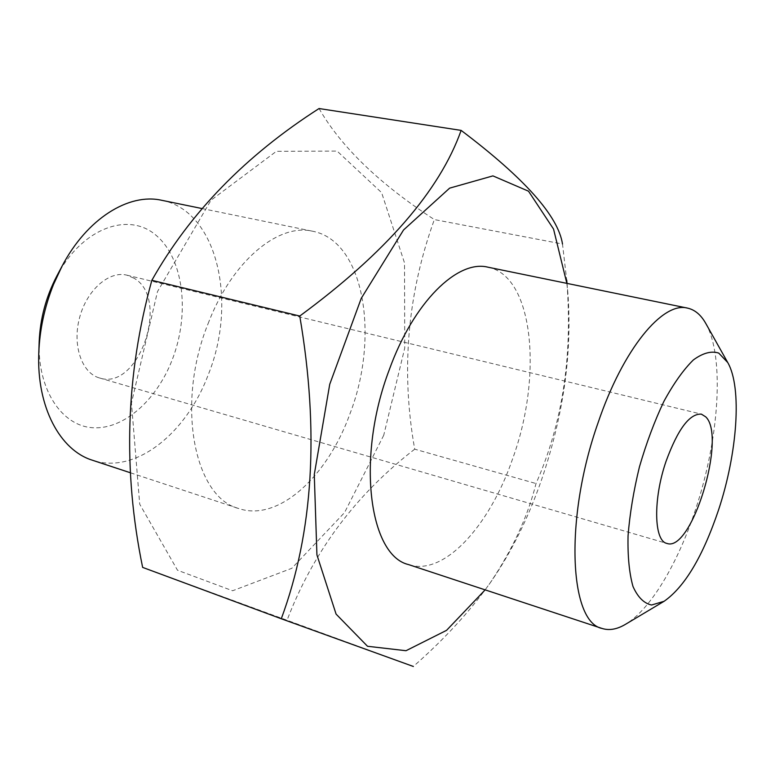 <?xml version="1.0" encoding="UTF-8"?>
<svg xmlns="http://www.w3.org/2000/svg" width="775" height="775" viewBox="0 0 775 775"><rect width="100%" height="100%" fill="white"/><g stroke="black" fill="none" stroke-linecap="round" stroke-linejoin="round"><path stroke-width="0.58" stroke-dasharray="3.88 2.91" d="M142.639 567.397L413.337 666.461C443.91 639.695 469.437 611.969 489.916 583.275C512.527 549.601 527.891 516.363 536.019 483.542C562.669 423.034 572.899 355.221 566.699 280.114L562.495 244.009L434.349 219.577C407.311 294.461 400.762 370.993 414.702 449.171L536.019 483.542M319.048 108.539C341.203 147.027 379.643 184.043 434.349 219.577M414.702 449.171C355.938 494.479 313.449 551.364 287.215 619.797M383.741 435.23L344.555 512.575L291.797 568.317L232.616 590.753L177.504 570.235L139.713 504.186L131.45 403.039L157.499 291.574L210.994 200.241L276.375 151.309L337.106 151.086L381.629 192.665L404.521 262.948L404.734 348.062L383.741 435.23M134.027 278.215L126.838 275.154C109.13 270.543 86.839 289.966 79.593 317.605C72.114 345.175 81.782 373.124 99.442 377.938C138.773 391.491 170.597 298.733 134.027 278.215M56.74 276.191C82.266 227.821 128.708 211.333 156.182 235.397C183.995 258.927 190.069 314.272 172.098 360.075C156.434 400.404 123.671 429.728 92.758 427.722C61.893 425.969 37.51 389.941 39.157 342.143M161.713 200.289C217.513 210.858 237.702 302.415 208.291 374.616C186.407 433.448 135.267 474.862 92.409 460.224M208.078 323.688C231.803 261.088 278.448 222.861 312.683 231.241C364.473 241.054 379.789 336.873 349.961 413.782C327.573 476.392 278.545 522.127 238.758 508.536C194.341 497.54 175.46 404.279 208.078 323.688M566.854 283.369L567.891 293.328C572.27 353.158 563.502 415.264 541.599 479.638C528.211 518.175 511.345 552.207 491.001 581.744L485.14 589.862M705.763 323.417C724.935 357.004 719.142 438.931 695.601 509.33C678.009 563.018 650.787 609.315 625.551 624.282M487.921 267.181C533.849 275.881 542.742 376.398 512.633 458.752C489.781 525.731 443.92 576.678 408.628 564.607M130.51 472.808L238.758 508.536M201.839 208.514L312.683 231.241M567.891 293.328L567.019 283.398M491.001 581.744L489.926 583.284M99.442 377.938L666.878 543.411M126.838 275.154L701.346 414.121"/><path stroke-width="1.16" d="M281.286 618.76C313.284 532.309 319.445 431.404 299.76 316.035L151.852 280.317C125.724 374.703 122.653 470.396 142.639 567.397L281.286 618.76L413.337 666.461M299.76 316.035C385.892 252.66 439.687 190.776 461.135 130.394C524.423 178.163 558.203 216.041 562.495 244.009M151.852 280.317C190.001 212.747 245.733 155.484 319.048 108.539L461.135 130.394M130.51 472.808L92.409 460.224C60.159 450.372 36.638 407.175 38.779 353.235L39.157 342.143C40.116 318.854 45.977 296.864 56.74 276.191L61.942 266.377C86.936 218.531 128.834 192.781 161.713 200.289L201.839 208.514M38.779 353.235C39.661 329.724 44.592 306.774 53.562 284.377L61.942 266.377M485.14 589.862L446.565 630.337L406.003 650.719L367.515 646.273L336.079 614.091L316.927 554.89L314.272 474.562L329.733 384.293L361.266 298.307L403.552 229.962L449.636 188.141L492.919 175.886L528.511 191.193L553.544 229.061L566.854 283.369M664.107 601.284L625.551 624.282C617.113 629.329 609.286 630.724 602.078 628.457C569.325 622.228 564.219 518.533 598.029 422.888C623.013 348.895 662.78 301.339 687.483 308.101C694.865 309.738 700.949 314.834 705.763 323.417L727.754 362.555C742.276 387.723 737.354 453.356 718.522 510.037C702.867 556.45 684.732 586.859 664.107 601.284L651.581 605.013C643.957 603.376 637.757 597.186 632.972 586.433C629.252 573.142 627.614 556.276 628.05 535.854C629.784 513.932 633.582 490.933 639.443 466.86C646.35 443.067 654.507 421.222 663.913 401.353C673.698 383.422 683.511 369.617 693.363 359.939C702.857 352.993 711.324 350.707 718.745 353.09L727.754 362.555M602.078 628.457L408.628 564.607C369.045 555.627 355.938 457.308 389.263 369.782C413.676 301.921 457.647 259.451 487.921 267.181L687.483 308.101M666.035 461.358C652.967 499.255 653.897 541.066 666.878 543.411C691.6 553.001 727.018 436.664 705.715 416.843L701.346 414.121C689.566 413.492 677.796 429.234 666.035 461.358M567.019 283.398L566.728 280.114"/></g></svg>
